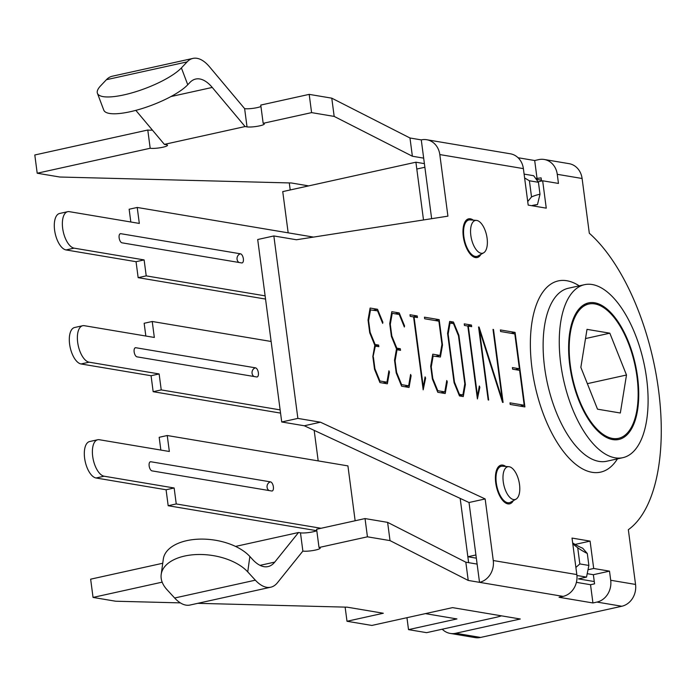 <?xml version="1.0" encoding="UTF-8"?>
<svg xmlns="http://www.w3.org/2000/svg" width="696" height="696" viewBox="0 0 696 696"><rect width="100%" height="100%" fill="white"/><g stroke="black" fill="none" stroke-linecap="round" stroke-linejoin="round"><path stroke-width="1.04" d="M572.782 543.872L577.715 547.769A186.519 86.417 77.5 0 0 587.302 553.503L582.717 548.231A177.193 82.093 -102.5 0 1 572.66 542.932M587.302 553.503L588.877 565.448L579.838 563.925L575.888 567.449M579.838 563.925L577.715 547.769M588.877 565.448L586.519 577.106L576.923 575.496M531.579 205.677A177.193 82.093 -102.5 0 1 533.179 205.285A177.193 82.093 -102.5 0 1 537.477 204.589L532.135 205.772M529.395 180.777L538.434 182.3L540 194.236A186.519 86.417 77.5 0 0 531.527 196.933L529.395 180.777L524.61 177.967M540 194.236L537.477 204.589M527.716 201.544L531.527 196.933M538.434 182.3L533.675 175.714L524.105 174.104M160.854 450.06L159.175 437.305L167.24 435.522L347.922 465.894L355.143 520.756M594.262 581.552L578.454 578.889L586.519 577.106M541.418 180.16L536.259 179.29M470.835 235.492A16.774 7.769 -102.5 0 1 476.438 220.397A16.774 7.769 -102.5 0 1 486.556 235.178A16.774 7.769 -102.5 0 1 483.607 252.839A16.774 7.769 -102.5 0 1 470.835 235.492M476.438 220.397L470.105 219.893A18.653 8.639 77.5 0 0 468.887 219.98A18.653 8.639 77.5 0 0 463.875 236.675A18.653 8.639 77.5 0 0 476.934 256.406A18.653 8.639 77.5 0 0 478.074 255.963L483.607 252.839M503.26 481.797A16.774 7.769 -102.5 0 1 508.872 466.703A16.774 7.769 -102.5 0 1 518.981 481.484A16.774 7.769 -102.5 0 1 516.032 499.145A16.774 7.769 -102.5 0 1 503.26 481.797M508.872 466.703L502.538 466.207A18.653 8.639 77.5 0 0 501.311 466.285A18.653 8.639 77.5 0 0 496.3 482.98A18.653 8.639 77.5 0 0 509.359 502.712A18.653 8.639 77.5 0 0 510.499 502.268L516.032 499.145M468.625 562.664L460.169 498.388L467.851 556.748L476.342 558.175M311.59 112.621L309.189 94.369L260.765 105.07L263.166 123.314L311.59 112.621L334.176 116.415L412.38 156.235L423.673 158.14L431.642 218.683L424.873 167.257L416.808 169.041L423.507 219.953L415.904 162.203L424.395 163.63M415.904 162.203L282.741 191.609L288.17 232.829M314.174 430.363L318.194 460.9M425.36 613.628L456.941 618.935L408.517 629.628L406.951 617.691M501.494 615.847A23.316 3.802 -7.5 0 1 495.187 617.517L426.587 632.664L408.517 629.628M626.496 375.014L620.336 413.006L597.516 409.178L580.856 367.349L587.006 329.356L609.827 333.184L626.496 375.014L587.354 383.661M609.827 333.184L585.519 338.56M579.35 310.12A68.782 31.868 77.5 0 0 575.505 389.273A68.782 31.868 77.5 0 0 618.509 438.341A68.782 31.868 77.5 0 0 634.787 364.304A68.782 31.868 77.5 0 0 588.842 304.022A68.782 31.868 77.5 0 0 579.35 310.12M485.155 498.945L493.264 560.524A18.653 16.252 99.5 0 1 479.518 582.335L469.017 502.512L304.309 425.769L281.723 421.976L297.871 418.409L320.456 422.202L485.155 498.945L469.017 502.512L475.916 554.964L467.851 556.748M369.854 309.563L370.524 309.676L368.602 320.699L370.133 332.314L375.127 344.503L378.624 345.094L378.833 346.695L375.335 346.103L372.943 357.292M375.335 346.103L374.639 346.26M373.404 357.196L374.926 368.741L374.465 368.845M374.926 368.741L379.929 380.999L379.346 381.13M379.929 380.999L386.959 382.174L382.939 383.061M386.959 382.174L388.907 370.794L389.438 372.082L388.655 372.256M389.438 372.082L387.35 383.8L379.929 382.556L374.518 369.272L372.839 356.5L374.813 345.294L369.715 332.784L368.036 320.003L370.115 308.041L377.536 309.285L382.878 322.257L382.661 323.362L377.563 310.851L369.802 309.833M378.624 345.094L374.692 345.964M375.127 344.503L374.544 344.633M370.133 332.314L369.663 332.418M368.602 320.699L368.14 320.804M382.878 322.257L382.269 322.396M377.536 309.285L373.526 310.172M479.083 327.077L502.268 399.756L493.012 329.417L493.499 329.495L503.095 402.418L502.555 402.384L479.405 329.774L488.653 400.052L488.174 399.965L478.561 326.99L479.083 327.077L478.587 327.181M502.268 399.756L501.755 399.869M493.499 329.495L493.038 329.6M479.405 329.774L478.944 329.878M519.399 368.75L514.814 333.923L500.607 331.531L500.398 329.939L515.092 332.41L524.897 406.925L510.203 404.454L509.994 402.853L524.201 405.246L519.607 370.35L512.613 369.176L512.404 367.575L519.399 368.75L515.379 369.637M524.201 405.246L520.182 406.133M515.092 332.41L511.073 333.297M453.461 322.048L458.89 335.272L465.38 384.54L463.275 396.563L459.473 395.928L454.062 382.643L447.58 333.375L449.66 321.413L453.461 322.048L449.512 323.153M458.89 335.272L458.316 335.402M465.38 384.54L464.658 384.705M458.481 335.811L453.488 323.614L450.051 323.04L448.146 334.071L454.471 382.113L459.438 394.362L462.875 394.936L464.806 383.844L458.481 335.811M462.875 394.936L459.377 395.711M459.438 394.362L458.882 394.484M454.471 382.113L454.01 382.208M448.146 334.071L447.685 334.176M450.051 323.04L449.346 323.196M479.84 387.272L477.413 398.939L467.816 326.024L464.441 325.458L464.232 323.858L471.47 325.075L471.679 326.676L468.304 326.102L477.543 396.32L479.309 385.984L479.84 387.272L479.057 387.446M477.543 396.32L477.082 396.424M468.304 326.102L467.842 326.207M471.47 325.075L467.451 325.963M432.503 355.717L433.173 355.83L431.259 366.914L432.781 378.467L437.784 390.717L444.814 391.9L446.762 380.512L447.293 381.808L445.205 393.527L437.784 392.283L432.373 378.998L430.694 366.218L432.764 354.194L440.011 355.412L435.992 356.3M440.011 355.412L441.943 344.381L438.889 321.16L424.682 318.777L424.473 317.176L439.167 319.647L435.148 320.534M439.167 319.647L442.508 345.016L441.803 345.173M442.508 345.016L440.403 357.039L432.46 355.987M447.293 381.808L446.51 381.974M444.814 391.9L440.794 392.788M437.784 390.717L437.201 390.848M432.781 378.467L432.32 378.563M431.259 366.914L430.798 367.018M425.604 378.163L423.185 389.83L413.581 316.906L410.205 316.341L409.996 314.74L417.235 315.958L417.443 317.559L414.068 316.993L423.316 387.202L425.073 376.867L425.604 378.163L424.821 378.328M423.316 387.202L422.846 387.307M414.068 316.993L413.607 317.089M417.235 315.958L413.215 316.845M399.226 312.93L404.567 325.902L404.35 327.007L399.252 314.496L392.231 313.322L390.291 324.345L391.813 335.959L396.816 348.148L400.313 348.74L400.522 350.332L397.025 349.749L395.093 360.841L396.616 372.386L401.618 384.644L408.648 385.819L410.596 374.439L411.118 375.727L409.039 387.446L401.618 386.202L396.207 372.917L394.528 360.145L396.502 348.94L391.404 336.429L389.725 323.649L391.805 311.686L399.226 312.93L395.215 313.818M391.543 313.209L392.205 313.322M404.567 325.902L403.958 326.041M392.231 313.322L391.491 313.478M390.291 324.345L389.83 324.449M391.813 335.959L391.352 336.064M396.816 348.148L396.233 348.278M400.313 348.74L396.381 349.61M397.025 349.749L396.329 349.905M411.118 375.727L410.344 375.901M408.648 385.819L404.628 386.706M401.618 384.644L401.035 384.766M396.616 372.386L396.155 372.49M395.093 360.841L394.632 360.937M247.741 571.894A46.632 25.778 -172.2 0 0 197.333 554.521A46.632 25.778 -172.2 0 0 161.194 574.452A46.632 25.778 -172.2 0 0 167.04 589.721L174.644 598.003A46.632 21.602 77.5 0 0 190.008 605.042L270.709 587.215A46.632 21.602 77.5 0 0 277.434 582.735L302.873 551.075L300.472 532.832L298.532 532.51L274.746 562.107A46.632 21.602 -102.5 0 1 268.021 566.587A46.632 21.602 -102.5 0 1 252.665 559.549L249.864 556.504L247.741 571.894L255.354 580.177A46.632 21.602 77.5 0 0 270.709 587.215M161.194 574.452L163.316 559.053A46.632 25.778 7.8 0 1 199.456 539.13A46.632 25.778 7.8 0 1 249.864 556.504M298.532 532.51L235.544 546.421M468.225 580.438L390.021 540.609L387.62 522.365L465.824 562.194L468.225 580.438L563.09 596.385A18.653 16.252 -80.5 0 0 576.827 574.574L572.025 538.078L590.086 541.114L593.697 568.484L609.505 571.138L610.705 580.264A18.653 16.252 99.5 0 1 596.968 602.075L592.931 602.962L559.053 597.272L563.09 596.385M162.177 582.152L93.047 597.42L115.632 601.222L180.368 602.884M197.742 603.328L347.173 607.173L383.313 613.246L347 621.267L371.838 625.443L452.539 607.625L520.295 619.005L455.732 633.273A18.653 16.252 99.5 0 1 450.242 633.421A18.653 16.252 99.5 0 1 442.238 629.21M387.62 522.365L365.035 518.572L316.61 529.264L319.012 547.508A9.326 1.522 -7.5 0 1 320.195 548.074A9.326 1.522 -7.5 0 1 313.374 550.466A9.326 1.522 -7.5 0 1 302.873 551.075M300.472 532.832A9.326 1.522 172.5 0 0 308.746 532.553A9.326 1.522 172.5 0 0 316.802 530.683M390.021 540.609L367.436 536.816L319.012 547.508M450.242 633.421L475.09 637.597A18.653 16.252 -80.5 0 0 480.579 637.44L621.806 606.251A18.653 16.252 -80.5 0 0 635.544 584.44L628.34 529.691A163.203 75.612 77.5 0 0 658.512 389.812A163.203 75.612 77.5 0 0 589.312 233.238L582.1 178.489A18.653 16.252 -80.5 0 0 569.05 163.656L544.211 159.48A18.653 16.252 99.5 0 1 557.261 174.313L558.462 183.431L542.654 180.777L546.256 208.148L528.186 205.102L523.383 168.615A18.653 16.252 -80.5 0 0 510.333 153.79L426.77 139.739A18.653 16.252 99.5 0 1 439.811 154.573L447.92 216.151L296.435 239.755L273.85 235.953L257.703 239.52L281.723 421.976M93.047 597.42L90.645 579.176L162.742 563.255M365.035 518.572L367.436 536.816M97.431 93.325L103.791 110.151A46.632 12.354 -20.7 0 0 140.827 108.941A46.632 12.354 -20.7 0 0 187.755 84.747L181.395 67.921A46.632 12.354 159.3 0 1 134.459 92.124A46.632 12.354 159.3 0 1 97.431 93.325A46.632 12.354 159.3 0 1 100.694 85.747L106.41 79.709A46.632 21.602 -102.5 0 1 112.265 76.229L192.966 58.403A46.632 21.602 -102.5 0 1 209.505 66.799L244.627 108.637A9.326 1.522 172.5 0 0 252.892 108.358A9.326 1.522 172.5 0 0 260.957 106.488M181.395 67.921L187.12 61.883A46.632 21.602 -102.5 0 1 192.966 58.403M263.166 123.314A9.326 1.522 -7.5 0 1 264.341 123.879A9.326 1.522 -7.5 0 1 257.529 126.263A9.326 1.522 -7.5 0 1 247.028 126.881L245.088 126.55L212.254 87.435A46.632 21.602 77.5 0 0 195.706 79.048A46.632 21.602 77.5 0 0 189.86 82.519L187.755 84.747M245.088 126.55L164.386 144.376L135.833 110.359M308.659 185.893L291.328 182.978L59.786 177.019L37.201 173.226L150.188 148.265A9.326 1.522 -7.5 0 0 160.689 147.656A9.326 1.522 -7.5 0 0 167.501 145.273A9.326 1.522 -7.5 0 0 166.327 144.707L164.386 144.376M150.188 148.265L147.787 130.022A9.326 1.522 172.5 0 0 152.407 130.109M541.532 181.021L541.114 177.871L535.72 178.533M147.787 130.022L34.8 154.982L37.201 173.226M334.176 116.415L331.775 98.171L409.979 137.991L421.271 139.896A18.653 16.252 99.5 0 1 426.77 139.739M412.38 156.235L409.979 137.991M331.775 98.171L309.189 94.369M518.068 157.731L534.685 160.524L538.713 159.628A18.653 16.252 99.5 0 1 544.211 159.48M320.456 422.202L304.309 425.769M297.871 418.409L273.85 235.953M513.3 500.694A19.819 9.179 -102.5 0 1 509.611 503.852A19.819 9.179 -102.5 0 1 495.735 482.885A19.819 9.179 -102.5 0 1 501.059 465.145A19.819 9.179 -102.5 0 1 505.74 466.459M480.875 254.388A19.819 9.179 -102.5 0 1 477.186 257.537A19.819 9.179 -102.5 0 1 463.31 236.579A19.819 9.179 -102.5 0 1 468.634 218.84A19.819 9.179 -102.5 0 1 473.306 220.145M576.392 582.343L590.53 584.718L594.567 583.831L593.357 574.705L587.215 573.678M347 621.267L345.129 607.121M590.086 541.114L575.122 544.42M592.931 602.962L590.53 584.718M593.697 568.484L588.007 569.737M609.505 571.138L593.357 574.705M477.117 564.091L465.824 562.194M289.284 182.926L290.215 189.964M421.271 139.896L423.673 158.14M542.654 180.777L538.069 181.786M534.685 160.524L537.086 178.768M637.553 376.875A69.948 32.407 -102.5 0 1 618.761 439.481A69.948 32.407 -102.5 0 1 569.798 365.487A69.948 32.407 -102.5 0 1 588.59 302.882A69.948 32.407 -102.5 0 1 637.553 376.875M560.758 363.965A88.601 41.047 77.5 0 0 622.781 457.69A88.601 41.047 77.5 0 0 643.757 362.329A88.601 41.047 77.5 0 0 584.562 284.673A88.601 41.047 77.5 0 0 560.758 363.965M241.695 262.931L121.991 242.817A4.663 2.158 77.5 0 1 119.199 238.293A4.663 2.158 77.5 0 1 120.391 233.699A4.663 2.158 77.5 0 1 120.791 233.691L240.494 253.814A4.663 2.158 77.5 0 1 243.287 258.329A4.663 2.158 77.5 0 1 242.104 262.923A4.663 2.158 77.5 0 1 241.695 262.931M66.042 249.934L74.107 248.15A18.653 8.639 -102.5 0 1 62.936 230.08A18.653 8.639 -102.5 0 1 67.686 211.688L59.612 213.472A18.653 8.639 77.5 0 0 54.862 231.855A18.653 8.639 77.5 0 0 66.042 249.934L136.051 261.696L144.124 259.913L146.221 275.877L138.156 277.66L265.55 299.071M130.822 221.998L129.143 209.244L137.216 207.46L139.322 223.425L69.304 211.654A18.653 8.639 -102.5 0 0 67.686 211.688M138.156 277.66L136.051 261.696M146.221 275.877L265.124 295.861M137.216 207.46L313.513 237.092M74.107 248.15L144.124 259.913M256.711 376.962L137.008 356.848A4.663 2.158 77.5 0 1 134.215 352.333A4.663 2.158 77.5 0 1 135.398 347.73A4.663 2.158 77.5 0 1 135.807 347.722L255.51 367.845A4.663 2.158 77.5 0 1 258.303 372.36A4.663 2.158 77.5 0 1 257.111 376.954A4.663 2.158 77.5 0 1 256.711 376.962M81.049 363.965L89.123 362.181A18.653 8.639 -102.5 0 1 77.943 344.111A18.653 8.639 -102.5 0 1 82.694 325.719L74.629 327.503A18.653 8.639 77.5 0 0 69.878 345.895A18.653 8.639 77.5 0 0 81.049 363.965L151.067 375.727L159.132 373.943L161.237 389.908L153.163 391.691L280.558 413.102M145.838 336.029L144.159 323.275L152.233 321.491L154.329 337.456L84.32 325.693A18.653 8.639 -102.5 0 0 82.694 325.719M153.163 391.691L151.067 375.727M161.237 389.908L280.14 409.892M152.233 321.491L271.127 341.475M89.123 362.181L159.132 373.943M271.718 490.993L152.015 470.879A4.663 2.158 77.5 0 1 149.222 466.363A4.663 2.158 77.5 0 1 150.414 461.761A4.663 2.158 77.5 0 1 150.814 461.752L270.518 481.876A4.663 2.158 77.5 0 1 273.31 486.391A4.663 2.158 77.5 0 1 272.127 490.993A4.663 2.158 77.5 0 1 271.718 490.993M96.065 477.995L104.13 476.212A18.653 8.639 -102.5 0 1 92.959 458.142A18.653 8.639 -102.5 0 1 97.71 439.75L89.636 441.534A18.653 8.639 77.5 0 0 84.886 459.925A18.653 8.639 77.5 0 0 96.065 477.995L166.074 489.758L174.148 487.983L176.245 503.947L168.18 505.722L316.767 530.7M168.18 505.722L166.074 489.758M97.71 439.75A18.653 8.639 -102.5 0 1 99.328 439.724L169.346 451.487L167.24 435.522M176.245 503.947L321.065 528.281M104.13 476.212L174.148 487.983M255.354 580.177L174.644 598.003M274.746 562.107L260.034 565.352M480.579 637.44L455.732 633.273M596.968 602.075L621.806 606.251M187.12 61.883L106.41 79.709M212.254 87.435L170.92 96.561M247.028 126.881L244.627 108.637M576.827 574.574L493.264 560.524M635.544 584.44L610.705 580.264M557.261 174.313L582.1 178.489M439.811 154.573L523.383 168.615M579.22 285.847A97.927 45.37 77.5 0 0 566.857 280.74A97.927 45.37 77.5 0 0 532.031 368.558A97.927 45.37 77.5 0 0 569.084 458.168A97.927 45.37 77.5 0 0 617.439 458.873M622.781 457.69L606.642 461.257A88.601 41.047 -102.5 0 1 544.62 367.531A88.601 41.047 -102.5 0 1 568.423 288.231L584.562 284.673M120.791 233.691A4.663 4.063 -80.5 0 0 119.782 234.073M239.032 262.488A4.663 4.063 99.5 0 1 237.092 257.703A4.663 4.063 99.5 0 1 240.494 253.814M135.807 347.722A4.663 4.063 -80.5 0 0 134.789 348.104M254.049 376.519A4.663 4.063 99.5 0 1 252.1 371.734A4.663 4.063 99.5 0 1 255.51 367.845M150.814 461.752A4.663 4.063 -80.5 0 0 149.805 462.135M269.065 490.55A4.663 4.063 99.5 0 1 267.116 485.764A4.663 4.063 99.5 0 1 270.518 481.876M473.906 257.076L476.934 256.406M465.859 220.649L468.887 219.98M506.331 503.382L509.359 502.712M498.284 466.955L501.311 466.285M612.758 439.611L618.509 438.341M583.083 305.292L588.842 304.022"/></g></svg>
